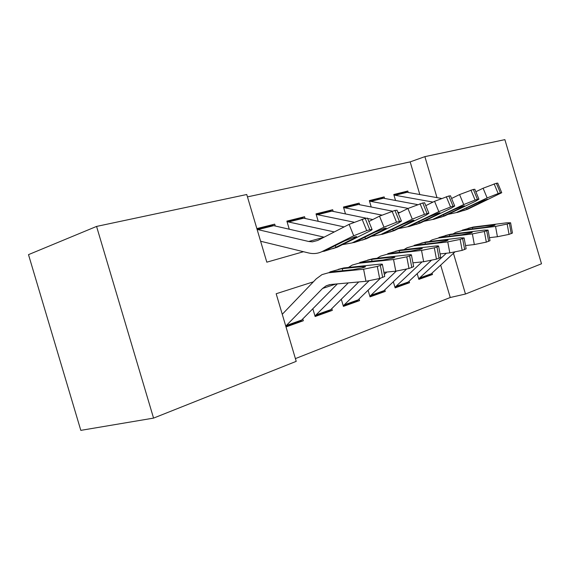 <?xml version="1.0" encoding="UTF-8"?>
<svg xmlns="http://www.w3.org/2000/svg" width="570" height="570" viewBox="0 0 570 570"><rect width="100%" height="100%" fill="white"/><g stroke="black" fill="none" stroke-linecap="round" stroke-linejoin="round"><path stroke-width="0.85" d="M313.386 281.822L276.172 293.75L296.215 361.359L153.558 418.109L80.812 430.364L28.5 254.64L96.565 226.425L246.753 194.505L266.817 262.179L303.489 251.712M419.826 194.555L410.172 161.887L247.458 196.885M410.172 161.887L424.885 156.643L504.878 139.636L541.5 263.782L465.476 294.027L453.442 253.301M417.176 273.65L418.865 279.378L432.48 274.505L428.412 275.524M393.328 281.722L395.145 287.871L409.538 282.713L405.441 283.739M368.078 290.237L370.037 296.863L385.27 291.405L381.152 292.424M341.295 299.236L343.411 306.389L359.57 300.604L355.431 301.623M312.83 308.748L315.132 316.514L332.31 310.365L328.142 311.377M270.693 225.528L274.697 224.153L256.856 228.591M300.611 218.061L304.572 216.721L286.874 221.124L289.268 229.218M328.769 211.042L332.673 209.724L316.015 213.871L318.217 221.324M355.302 204.423L359.157 203.134L343.454 207.038L345.491 213.928M380.361 198.175L384.159 196.907L369.332 200.597L371.22 206.995M275.253 226.019L274.697 224.153M305.093 218.481L304.572 216.721M333.165 211.392L332.673 209.724M359.627 204.723L359.157 203.134M384.607 198.424L384.159 196.907M395.537 200.476L393.777 194.513L407.807 191.021L408.234 192.475M295.403 358.608L450.25 297.504L440.674 265.107M286.012 326.945L303.326 320.746L302.784 318.922M332.31 310.365L331.797 308.641M359.57 300.604L359.086 298.965M385.27 291.405L384.814 289.845M409.538 282.713L409.096 281.231M432.48 274.505L432.06 273.08M153.558 418.109L96.565 226.425M450.25 297.504L465.476 294.027M436.998 197.64L424.885 156.643M303.326 320.746L299.15 321.744M404.052 192.268L407.807 191.021M285.762 326.097L322.577 288.448L326.211 285.777L330.778 284.487L365.954 281.288L363.603 269.211L377.304 266.439L379.641 278.509L365.954 281.288M282.264 314.291L316.229 278.858L321.979 274.626L328.463 272.788L363.603 269.211M338.202 269.382L343.81 267.936L378.829 264.273C381.451 264.01 382.641 264.088 382.399 264.509L384.714 276.486L379.641 278.509M297.839 322.235L301.694 320.027L337.39 283.881M363.033 267.729L362.798 266.539L365.534 266.724L363.831 267.487L353.022 269.674L331.348 271.876L329.852 271.926L341.003 268.826L342.15 268.691L342.834 270.721M382.67 277.476L380.347 265.442L377.304 266.439M380.347 265.442L382.399 264.509M362.798 266.539L342.15 268.691M256.956 228.941L269.275 225.87L273.728 225.67L324.109 237.17M332.68 248.705L337.155 247.259L369.103 231.413C371.419 230.252 372.395 229.575 372.025 229.382L369.788 229.767L365.185 218.388L367.529 218.26M260.604 241.238L308.555 252.952C313.158 254.049 317.54 253.65 321.701 251.755L353.706 235.781L349.104 224.352L365.185 218.388M257.106 229.425L308.669 241.481L312.417 241.844L317.739 240.44L349.104 224.352M334.79 247.857L323.774 251.384L344.529 240.96L354.782 236.906L356.628 236.579L354.397 238.139L334.79 247.857L337.618 247.031M362.1 219.215L366.709 230.636L369.788 229.767M366.709 230.636L353.706 235.781M314.968 315.951L348.291 282.891M383.909 272.332L395.78 271.178L393.542 259.5L406.773 256.821L408.996 268.498L395.78 271.178M348.434 267.458L352.203 265.086L358.658 263.247L393.542 259.5M367.529 260.127L373.022 258.709L407.764 254.883C410.421 254.605 411.647 254.662 411.447 255.054L413.656 266.646L408.996 268.498M326.923 311.833L330.771 309.653L358.758 281.943M392.245 258.296L392.032 257.148L394.846 257.291L393.328 257.975L382.883 260.084L359.77 262.492L370.393 259.542L371.533 259.4L372.153 261.245M411.825 267.537L409.609 255.894L406.773 256.821M409.609 255.894L411.447 255.054M392.032 257.148L371.533 259.4M343.247 305.826L368.911 280.924M412.929 262.834L423.667 261.73L421.529 250.415L434.326 247.829L436.449 259.143L423.667 261.73M377.034 258.267L380.525 256.144L386.937 254.313L421.529 250.415M395.031 251.434L400.425 250.052L434.853 246.097C437.532 245.805 438.793 245.841 438.629 246.204L440.738 257.433L436.449 259.143M354.291 302.05L358.131 299.891L380.432 278.238M384.322 274.462L386.802 272.054M419.606 249.453L419.399 248.363L422.299 248.456L420.931 249.076L410.835 251.114L387.799 253.643L397.953 250.836L399.078 250.693L399.648 252.382M439.092 258.238L436.976 246.967L434.326 247.829M436.976 246.967L438.629 246.204M419.399 248.363L399.078 250.693M369.866 296.293L396.257 271.128M440.076 253.921L449.801 252.873L447.756 241.908L460.14 239.407L462.17 250.373L449.801 252.873M403.895 249.653L407.123 247.743L413.492 245.927L447.756 241.908M420.881 243.276L426.168 241.922L460.261 237.854L464.115 237.911L466.132 248.798L462.17 250.373M380.083 292.823L383.916 290.7L406.389 269.261M445.277 241.16L445.084 240.113L448.049 240.162L446.816 240.725L437.04 242.699L414.126 245.342L423.845 242.656L424.949 242.507L425.476 244.06M464.65 249.525L462.626 238.595L460.14 239.407M462.626 238.595L464.115 237.911M445.084 240.113L424.949 242.507M394.974 287.309L422.049 261.894M465.526 245.549L474.34 244.559L472.38 233.921L484.372 231.498L486.324 242.136L474.34 244.559M429.167 241.559L432.146 239.849L438.465 238.032L472.38 233.921M445.22 235.588L450.4 234.263L484.137 230.109L488.062 230.116L489.993 240.683L486.324 242.136M404.444 284.117L408.255 282.015L431.169 260.511M469.416 233.358L469.231 232.361L472.252 232.375L471.141 232.881L461.664 234.79L438.893 237.526L448.212 234.954L449.31 234.804L449.794 236.237M488.654 241.338L486.716 230.736L484.372 231.498M486.716 230.736L488.062 230.116M469.231 232.361L449.31 234.804M286.966 221.459L299.243 218.395L303.682 218.175L344.095 226.917M362.199 240.12L367.037 238.474L398.373 223.112L401.415 221.067L399.413 221.417L394.939 210.423L397.034 210.302M342.385 244.665L352.103 242.906L383.981 227.188L379.506 216.151L394.939 210.423M368.854 221.538L379.506 216.151M287.031 221.652L334.305 231.94M364.387 239.243L353.892 242.613L374.675 232.325L384.579 228.406L386.232 228.114L383.902 229.682L364.387 239.243L367.037 238.474M392.053 211.192L396.542 222.222L399.413 221.417M396.542 222.222L383.981 227.188M316.108 214.192L327.444 211.37L331.854 211.128L366.09 218.167M367.622 218.481L372.794 219.55M389.887 232.061L394.625 230.444L425.761 215.339L428.918 213.294L427.115 213.6L422.762 202.97L424.636 202.856M371.241 236.408L380.589 234.612L412.288 219.158L407.935 208.492L422.762 202.97M398.259 213.322L407.935 208.492M316.172 214.406L353.863 222.165M392.139 231.171L382.114 234.391L402.883 224.245L412.466 220.455L413.955 220.191L411.533 221.766L392.139 231.171L394.625 230.444M420.061 203.697L424.429 214.356L427.115 213.6M424.429 214.356L412.288 219.158M343.546 207.352L354.02 204.744L358.402 204.48L392.295 211.128M397.81 212.211L399.727 212.589M415.908 224.487L420.546 222.906L451.454 208.05L454.703 206.005L453.079 206.276L448.839 195.987L450.528 195.881M398.337 228.648L407.322 226.832L438.815 211.641L434.568 201.31L448.839 195.987M425.783 205.649L434.568 201.31M343.61 207.58L381.765 215.075M418.202 223.583L408.612 226.668L429.345 216.664L438.622 212.988L439.962 212.753L437.468 214.334L418.202 223.583L420.546 222.906M446.31 196.671L450.557 206.988L453.079 206.276M450.557 206.988L438.815 211.641M369.417 200.904L379.114 198.488L383.468 198.21L417.326 204.559M440.411 217.355L444.949 215.802L475.601 201.203L478.928 199.151L477.468 199.4L473.328 189.432L474.853 189.326M423.816 221.331L432.473 219.514L463.709 204.573L459.577 194.57L473.328 189.432M451.597 198.467L459.577 194.57M369.488 201.139L408.12 208.399M442.74 216.443L433.542 219.407L454.205 209.539L463.196 205.984L464.407 205.77L461.85 207.352L442.74 216.443L444.949 215.802M470.948 190.074L475.095 200.07L477.468 199.4M475.095 200.07L463.709 204.573M418.701 278.815L446.346 253.244M489.438 237.669L497.425 236.735L495.544 226.411L507.172 224.06L509.046 234.384L497.425 236.735M452.986 233.942L455.736 232.396L461.992 230.601L495.544 226.411M468.184 228.342L473.257 227.045L506.616 222.82L510.599 222.777L512.451 233.037L509.046 234.384M427.479 275.88L431.269 273.807L454.689 252.154M492.159 226.005L491.981 225.057L495.052 225.029L494.04 225.492L484.849 227.344L462.242 230.159L471.191 227.694L472.274 227.544L472.722 228.869M511.24 233.636L509.38 223.34L507.172 224.06M509.38 223.34L510.599 222.777M491.981 225.057L472.274 227.544M393.863 194.812L402.847 192.575L407.172 192.282L441.244 198.403M463.517 210.629L467.963 209.105L501.735 192.71L500.403 192.931L496.377 183.262L497.753 183.162M447.835 214.427L456.164 212.617L487.136 197.933L483.103 188.228L496.377 183.262M475.85 191.741L483.103 188.228M393.934 195.054L432.993 202.086M456.998 212.375L477.61 202.835L487.435 199.186L465.882 209.71L457.233 212.496M494.133 183.861L498.173 193.558L500.403 192.931M498.173 193.558L487.136 197.933M343.81 267.936L341.003 268.826M331.348 271.876L328.463 272.788M335.994 284.01L322.577 288.448M301.694 320.027L286.454 325.463M322.171 251.527L325.078 250.686M308.669 241.481L323.917 237.27M258.032 229.596L273.728 225.67M354.397 238.139L353.998 237.141M335.367 245.535L335.837 247.359M373.022 258.709L370.393 259.542M361.359 262.392L358.658 263.247M330.771 309.653L316.457 314.761M400.425 250.052L397.953 250.836M389.474 253.515L386.937 254.313M358.131 299.891L344.658 304.701M426.168 241.922L423.845 242.656M415.872 245.171L413.492 245.927M383.916 290.7L371.213 295.232M450.4 234.263L448.212 234.954M440.703 237.327L438.465 238.032M408.255 282.015L396.257 286.297M352.566 242.685L355.288 241.894M288.933 221.865L303.682 218.175M383.902 229.682L383.517 228.734M365 237.091L365.42 238.752M381.045 234.398L383.603 233.65M317.974 214.598L331.854 211.128M411.533 221.766L411.17 220.861M392.773 229.168L393.157 230.686M407.785 226.618L410.179 225.919M345.32 207.758L358.402 204.48M437.468 214.334L437.112 213.472M418.865 221.716L419.221 223.112M432.929 219.3L435.188 218.645M371.113 201.303L383.468 198.21M461.85 207.352L461.508 206.525M443.417 214.698L443.745 215.98M473.257 227.045L471.191 227.694M464.108 229.931L461.992 230.601M431.269 273.807L419.919 277.854M456.62 212.403L458.75 211.784M465.882 209.71L467.963 209.105M395.48 195.204L407.172 192.282M484.814 200.768L484.486 199.984M466.574 208.064L466.873 209.254M329.702 284.63L326.211 285.777M299.578 321.587L285.876 326.489M321.701 251.755L324.715 250.878M334.219 248.107L337.155 247.259M372.025 229.382L367.443 218.054M328.662 311.192L315.003 316.072M356.022 301.409L343.283 305.962M381.807 292.189L369.909 296.443M406.154 283.482L395.024 287.465M352.103 242.906L354.925 242.086M363.824 239.493L366.574 238.695M401.415 221.067L396.962 210.131M380.589 234.612L383.232 233.843M391.583 231.413L394.162 230.665M428.918 213.294L424.579 202.713M407.322 226.832L409.809 226.105M417.66 223.825L420.083 223.119M454.703 206.005L450.478 195.759M432.473 219.514L434.81 218.83M442.206 216.678L444.493 216.016M478.928 199.151L474.81 189.226M429.182 275.253L418.751 278.979M456.164 212.617L458.373 211.969M465.355 209.938L467.507 209.311M501.735 192.71L497.717 183.077"/></g></svg>
